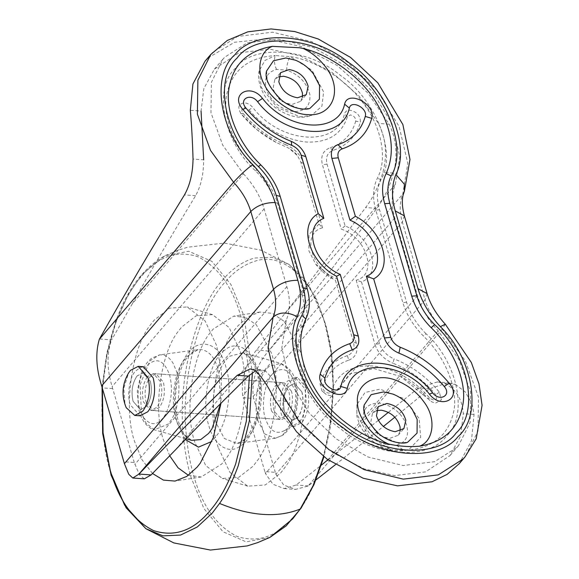 <?xml version="1.0" encoding="UTF-8"?>
<svg xmlns="http://www.w3.org/2000/svg" width="579" height="579" viewBox="0 0 579 579"><rect width="100%" height="100%" fill="white"/><g stroke="black" fill="none" stroke-linecap="round" stroke-linejoin="round"><path stroke-width="0.43" stroke-dasharray="2.9 2.17" d="M271.529 411.003C269.438 402.304 270.465 394.263 274.598 386.895L275.633 385.527L281.423 382.545L288.74 390.876C290.911 400.719 289.565 409.179 284.716 416.265L278.854 419.334L271.529 411.003M146.147 402.246L153.471 410.576L159.334 407.507C164.183 400.429 165.529 391.961 163.358 382.118L156.041 373.788L150.25 376.77L149.216 378.138C145.083 385.513 144.055 393.546 146.147 402.246M194.877 442.37C183.984 412.045 192.083 353.154 210.799 332.028L213.094 329.176L233.684 316.148L245.51 317.415L256.403 324.87L271.356 352.937C281.611 381.894 275.119 437.63 257.517 460.377L253.146 466.138L238.707 477.364L222.35 478.449L205.74 465.574L194.877 442.37M218.218 447.451C206.529 414.919 215.214 351.735 235.291 329.082L237.759 326.013L248.087 316.742L259.848 312.038L272.535 313.405L284.217 321.396L300.262 351.511C311.263 382.574 304.293 442.356 285.418 466.768L280.721 472.942L265.233 484.992L247.689 486.15L229.87 472.341L218.218 447.451M169.734 455.847L163.531 440.185C152.842 410.287 160.426 352.35 178.81 330.703L181.748 326.983L196.187 315.758L212.536 314.672L229.146 327.548L240.01 350.751C250.707 380.649 243.122 438.578 224.739 460.233L221.8 463.945L201.203 476.973L188.385 475.294M152.523 473.506L141.92 459.603L134.632 441.611C123.161 409.541 131.295 347.393 151.018 324.168L154.166 320.18L169.654 308.129L187.198 306.971L205.017 320.78L216.676 345.67L221.424 372.109L220.983 403.237M278.637 76.841L274.83 79.395L273.078 88.515C276.125 97.446 282.364 102.78 291.802 104.51L300.515 101.361L302.448 97.207M376.285 410.772L372.471 413.326L370.726 422.446C373.773 431.377 380.012 436.704 389.45 438.433L398.164 435.292L400.096 431.138M296.658 418.342C301.616 414.984 304.713 399.713 301.804 391.788L294.479 383.457L289.225 385.853C283.942 392.663 282.393 401.356 284.593 411.915L291.91 420.245L296.658 418.342M291.353 391.057L284.036 382.726L278.774 385.122C273.491 391.932 271.949 400.625 274.142 411.184L281.466 419.514L286.207 417.611C291.165 414.26 294.262 398.982 291.353 391.057M146.972 377.428L147.638 376.589L153.428 373.607L160.752 381.937C162.873 391.078 161.729 399.293 157.314 406.574L156.648 407.413L150.858 410.395L143.534 402.065C141.414 392.924 142.557 384.709 146.972 377.428M136.528 376.697L137.187 375.858L142.977 372.876L150.301 381.206C152.429 390.347 151.278 398.562 146.863 405.85L146.197 406.682L140.407 409.664L133.09 401.334C130.963 392.193 132.106 383.978 136.528 376.697M364.256 404.866L364.936 415.773L377.899 434.474L398.569 443.282L407.797 442.103M266.608 70.935L267.288 81.849L280.25 100.543L300.921 109.359L310.149 108.172M345.091 225.875L341.219 229.081C367.18 237.759 378.029 274.859 356.172 280.2L361.477 281.915C382.712 274.222 371.805 236.912 345.091 225.875L327.034 164.118C325.391 157.227 327.41 152.646 333.084 150.366C347.234 145.532 356.338 136.116 360.384 122.126C360.587 115.945 357.178 111.986 350.172 110.249C347.176 110.148 345.279 111.327 344.469 113.795C337.419 147.797 280.345 143.809 252.705 107.383C250.396 104.705 247.711 103.207 244.649 102.881C238.389 103.692 237.202 107.325 241.096 113.795L257.09 129.805L276.06 142.398L288.783 148.188L297.541 155.686C297.729 155.983 295.507 152.125 288.783 148.188M276.06 142.398C262.475 135.189 250.823 125.657 241.103 113.802L240.748 113.346L241.096 113.795L242.999 113.274C240.958 109.887 241.581 107.983 244.859 107.556L249.086 109.916L252.705 107.383M396.441 445.265L404.381 450.65L409.136 449.355L420.687 437.311L419.102 418.451L403.114 398.345L380.034 389.124L365.016 392.504L356.881 404.67L356.852 414.108L368.432 435.719L390.398 449.384C364.379 445.881 332.527 425.239 316.127 401.254C298.489 377.776 292.909 346.235 303.114 327.692C307.55 318.479 308.057 307.847 304.641 295.789L277.594 203.316C273.961 191.244 267.085 180.098 256.967 169.871C235.262 149.1 222.242 117.038 226.599 95.094C231.687 70.558 247.899 57.379 275.235 55.548L264.929 60.448L259.233 70.739L261.353 87.516L277.341 107.622L300.414 116.842L311.488 115.424L321.938 106.16L323.596 91.858L312.023 70.247L290.05 56.583C316.076 60.086 347.921 80.727 364.329 104.712C381.966 128.191 387.539 159.732 377.334 178.274C372.905 187.487 372.398 198.119 375.814 210.177L402.854 302.651C406.494 314.723 413.37 325.868 423.488 336.095C445.186 356.867 458.213 388.929 453.856 410.873C448.761 435.408 432.549 448.587 405.213 450.419L388.574 449.651L386.251 444.549C373.889 440.04 366.196 431.948 363.178 420.289C362.251 409.013 367.564 403.281 379.122 403.107C391.259 404.938 400.219 411.662 405.988 423.278C409.802 434.995 406.617 442.32 396.441 445.265L386.251 444.549M276.552 69.422C274.287 64.732 273.845 60.107 275.235 55.548L290.05 56.583C287.785 61.085 286.677 65.601 286.743 70.139C299.104 74.648 306.798 82.739 309.816 94.399C310.742 105.675 305.43 111.407 293.871 111.581C281.734 109.749 272.774 103.026 267.006 91.41C263.192 79.692 266.376 72.368 276.552 69.422L286.743 70.139M361.477 281.915L379.542 343.673C381.945 350.613 386.786 355.68 394.053 358.864L392.924 363.221C409.577 369.887 423.842 380.381 435.734 394.704C437.572 400.574 435.546 401.696 429.647 398.062C413.196 378.956 394.01 368.237 372.094 365.914C350.657 365.211 337.072 373.643 331.333 391.194C330.392 395.725 321.54 391.093 322.995 386.83C326.824 373.607 335.422 364.712 348.797 360.145L347.364 355.6C353.038 353.32 355.057 348.739 353.414 341.849L335.357 280.091L337.506 278.897C311.553 270.219 300.704 233.12 322.561 227.779L318.971 224.051L300.914 162.294L297.541 155.686M429.647 398.062L427.751 398.591C420.311 389.501 411.343 382.162 400.849 376.582L431.782 401.884L435.611 403.064L441.415 399.857L439.352 392.171C426.781 377.016 411.676 365.914 394.053 358.864M318.971 224.051L308.976 234.495L308.882 250.794L315.62 264.017L333.142 279.006L335.357 280.091M400.849 376.582L374.027 368.577L349.448 373.918L335.986 392.171L331.333 391.194M347.364 355.6C333.214 360.435 324.117 369.843 320.064 383.841L321.873 390.767L326.252 394.516L330.471 395.725L335.986 392.171M426.028 333.75C416.482 324.102 409.997 313.586 406.559 302.195L379.52 209.721C376.299 198.351 376.777 188.32 380.96 179.628C397.187 154.238 376.169 99.834 340.807 75.69C308.021 47.739 252.813 43.888 235.349 68.329C212.92 88.435 223.508 142.116 255.578 170.877C265.117 180.518 271.602 191.041 275.039 202.426L302.079 294.899C305.299 306.277 304.822 316.308 300.646 324.993C284.412 350.382 305.43 404.793 340.792 428.93C373.578 456.882 428.786 460.739 446.257 436.298C468.679 416.185 458.09 362.512 426.028 333.75L423.488 336.095M210.799 54.455L212.652 52.4L237.528 36.47L272.579 32.192L311.654 41.645L347.074 61.779L377.081 90.396L399.105 126.461L407.804 163.336L402.803 194.074C399.51 202.346 399.344 211.682 402.311 222.075L425.051 299.835L275.915 474.237L275.315 472.341L264.864 471.61L265.464 473.506L272.97 484.261L284.137 488.596L296.115 485.036L321.425 465.111M275.915 474.237L283.768 485.05L295.608 489.4L308.028 486.063L315.996 479.89M144.28 478.833L139.452 474.946L134.263 462.491L123.812 461.767M328.134 459.907L378.319 420.412M388.422 412.306L418.393 387.988L437.174 381.966L444.759 383.624C456.042 389.218 462.23 399.242 463.323 413.688L460.58 436.11L450.006 455.572L425.558 471.892L394.538 475.576L364.249 468.932L332.715 452.612L305.271 428.598L285.939 401.305C278.275 386.454 271.45 376.386 265.464 371.103L254.825 370.357M335.451 464.676L383.356 426.491M394.864 417.177L429.546 388.762L447.972 382.719L455.391 384.362L444.759 383.624M265.464 371.103L260.984 369.663L255.448 370.849M455.391 384.362L465.321 392.034L471.921 403.577M472.037 403.918L474.056 414.441L471.472 440.742L459.35 463.555M404.337 191.562L402.803 194.074L268.555 351.069C256.931 364.104 251.807 379.238 253.175 396.477L253.711 398.453L243.26 397.722L242.724 395.746C241.038 378.369 245.67 363.105 256.613 349.955L284.217 314.31C310.619 280.779 337.752 245.192 365.631 207.55C372.862 198.09 378.637 186.344 382.965 172.31C387.489 154.731 385.983 138.446 378.449 123.443L359.118 96.157L331.673 72.136L300.139 55.816L269.85 49.172L238.83 52.863L214.382 69.176L203.808 88.638L201.065 111.059L190.332 110.314M268.555 351.069L256.613 349.955M208.042 57.936L234.531 42.267L266.847 38.902L301.21 46.53L336.985 65.355L367.875 93.002L389.182 124.195C396.376 139.192 397.853 155.476 393.597 173.056L382.965 172.31M243.462 173.787C253.501 184.694 260.391 196.382 264.125 208.874L286.866 286.634C290.426 299.104 290.231 310.308 286.279 320.23L281.792 347.813L289.601 380.91L309.367 413.283L336.29 438.954L368.085 457.026L403.143 465.516L434.605 461.673L456.932 447.379L458.582 445.533L470.184 422.388L470.626 391.911L458.85 359.407L438.137 330.833C428.098 319.934 421.208 308.238 417.473 295.753L394.733 217.993C391.172 205.516 391.368 194.32 395.319 184.397L399.807 156.808L391.997 123.711L372.232 91.344L345.308 65.666L313.514 47.594L278.456 39.111L246.994 42.947L224.666 57.241L223.016 59.087L211.415 82.232L210.973 112.717L222.749 145.22L243.462 173.787L132.359 303.707C151.474 269.669 172.556 233.663 195.608 195.68C200.949 186.069 203.634 174.105 203.67 159.797L193.039 159.051M132.359 303.707L111.631 339.83L99.487 338.983M134.263 462.491L112.123 386.627C106.825 369.004 106.659 353.407 111.631 339.83M393.597 173.056C389.501 187.111 383.891 198.872 376.777 208.331C339.707 258.922 303.7 306.407 268.757 350.802M264.864 471.61L243.26 397.722M275.315 472.341L253.711 398.453M300.523 420.672L299.205 422.402L291.483 426.376L281.72 415.266C278.456 406.169 280.88 388.495 286.496 382.162L287.191 381.3L294.914 377.327L304.67 388.429C307.471 400.111 306.081 410.858 300.523 420.672M284.332 415.454C281.068 406.349 283.493 388.675 289.109 382.343L289.804 381.481L297.519 377.508L307.283 388.618C310.076 400.292 308.694 411.039 303.128 420.853L301.818 422.583L294.096 426.557L284.332 415.454M301.804 391.788C303.895 400.487 302.875 408.521 298.735 415.896L297.707 417.264L291.91 420.245L284.593 411.915C282.422 402.072 283.768 393.604 288.617 386.526L294.479 383.457L301.804 391.788M150.301 381.206L142.977 372.876L137.114 375.945C132.265 383.03 130.919 391.491 133.09 401.334L140.407 409.664L146.197 406.682L147.232 405.314C151.372 397.947 152.393 389.906 150.301 381.206M139.98 415.794L130.217 404.692C126.953 395.587 129.378 377.921 134.994 371.58L140.762 367.079M126.215 407.696L124.992 404.323L123.797 388.147L128.647 372.854M216.09 422.916C212.696 411.553 212.479 398.366 215.446 383.37C218.833 370.061 223.646 360.999 229.877 356.179L243.187 352.777L252.618 359.906L258.784 372.992C261.947 383.522 262.338 395.877 259.957 410.048C256.439 425.601 251.018 435.828 243.672 440.72L236.854 443.492L224.326 438.477L216.09 422.916M258.191 421.251C255.39 411.864 255.209 400.979 257.662 388.589C260.456 377.595 264.429 370.111 269.575 366.131L280.576 363.322L288.356 369.214L293.452 380.019C296.064 388.719 296.39 398.917 294.414 410.62C291.519 423.466 287.039 431.912 280.974 435.958L275.343 438.245L264.994 434.098L258.191 421.251M220.599 403.621L218.804 370.205L214.614 360.131C211.096 354.051 206.754 350.556 201.579 349.644L198.032 349.629L186.279 356.939L181.878 363.322C173.251 377.262 170.979 405.228 176.11 420.13L182.276 433.215L191.7 440.344C185.475 438.962 180.51 430.682 176.812 415.505C173.787 395.175 176.269 377.356 184.267 362.056C186.662 357.033 193.277 349.897 198.032 349.629L159.551 354.876L162.482 354.884C166.752 355.644 170.342 358.531 173.237 363.547L176.704 371.87C181.089 384.492 178.889 408.405 171.442 419.637L168.301 424.06L154.318 429.799L145.886 422.988L141.442 413.102L140.075 384.738L149.838 360.912L159.551 354.876L151.532 358.285L147.775 361.781L144.895 365.646L141.319 372.702L137.281 391.013L138.728 409.563L141.377 417.249L143.802 421.592C147.189 426.231 150.692 428.967 154.318 429.799L186.098 438.759M185.345 439.541L177.601 423.734C171.789 406.863 174.366 375.192 184.136 359.414C194.747 336.225 219.68 340.076 225.948 367.202C232.121 384.861 228.734 418.516 218.196 433.584L211.892 441.415M224.558 350.346C210.039 358.777 200.508 402.81 208.947 425.92C213.448 444.317 228.517 455.362 240.184 446.076C255.491 438.947 266.043 393.604 257.293 369.388C252.625 349.962 236.297 339.366 224.558 350.346M284.463 430.595C275.894 434.959 269.517 430.848 265.334 418.248C260.166 404.099 266 377.124 274.895 371.964C283.739 366.536 290.426 370.43 294.943 383.624C300.306 398.461 293.843 426.231 284.463 430.595M186.293 434.699C180.127 378.044 199.943 308.383 224.97 282.291C234.061 271.406 244.439 264.263 256.092 260.861C284.861 251.742 314.115 282.617 324.681 322.952C344.563 377.515 327.417 484.051 293.51 516.671C276.928 536.603 258.154 543.196 237.202 536.458C216.792 526.325 202.324 506.176 193.799 476.003C190.209 463.945 187.705 450.18 186.293 434.699M269.98 537.341L246.169 541.864L223.002 531.754L203.946 508.601L191.012 477.414C187.35 465.118 184.795 451.077 183.355 435.292C177.065 377.515 197.273 306.472 222.799 279.867C232.07 268.765 242.652 261.484 254.543 258.01L272.072 257.286L289.037 264.444L310.257 287.958L324.479 321.338L330.703 350.693L333.077 384.905L330.725 421.367L323.538 456.621M110.408 471.784C98.112 433.664 98.517 368.389 115.981 321.917L128.205 294.631L142.195 274.236L164.906 255.78L188.725 251.257L211.892 261.368L230.941 284.521L243.882 315.707L252.372 372.695M102.425 388.632L107.021 354.594L115.677 323.205C123.088 303.128 131.657 287.546 141.385 276.451C157.966 256.519 176.74 249.925 197.692 256.663C218.102 266.796 232.57 286.945 241.088 317.118L249.469 375.076M143.679 417.799L139.952 409.498C135.45 397.151 139.329 373.05 147.001 365.667C156.424 356.917 163.944 359.986 169.56 374.874C173.056 388.827 171.579 402.195 165.145 414.984C158.414 425.558 151.264 426.491 143.679 417.799M249.086 109.916C265.537 129.023 284.723 139.742 306.638 142.065C328.076 142.767 341.661 134.335 347.393 116.784L350.389 114.924C354.058 115.836 355.839 117.906 355.738 121.149L360.384 122.126M347.393 116.784L344.469 113.795M445.273 324.189L442.276 329.067L465.342 360.891L478.471 397.085L477.993 431.037L465.096 456.838M427.078 293.567L425.051 299.835C428.171 310.243 433.91 319.984 442.276 329.067L308.028 486.063M253.175 396.477L402.311 222.075L404.337 215.808M333.084 150.366L329.936 147.833C322.908 150.656 320.411 156.33 322.445 164.863L341.219 229.081M355.738 121.149C351.909 134.371 343.311 143.266 329.936 147.833M327.034 164.118L322.445 164.863M322.561 227.779L303.787 163.56C300.805 154.962 294.812 148.694 285.809 144.757L286.395 147.102M285.809 144.757C269.155 138.091 254.883 127.597 242.999 113.274M379.542 343.673L374.946 344.418C377.928 353.016 383.913 359.284 392.924 363.221M356.172 280.2L374.946 344.418M303.787 163.56L300.914 162.294M439.352 392.171L435.734 394.704M348.797 360.145C355.824 357.323 358.321 351.648 356.288 343.115L353.414 341.849M356.288 343.115L337.506 278.897M320.064 383.841L322.995 386.83M256.967 169.871L255.578 170.877M380.96 179.628L377.334 178.274M277.594 203.316L275.039 202.426M379.52 209.721L375.814 210.177M304.641 295.789L302.079 294.899M406.559 302.195L402.854 302.651M303.114 327.692L300.646 324.993M308.26 485.882L296.115 485.036M429.546 388.762L418.393 387.988M285.939 401.305L275.206 400.559M474.056 414.441L463.323 413.688M389.182 124.195L378.449 123.443M195.608 195.68L184.462 194.899M112.652 388.603L102.201 387.872M376.777 208.331L365.631 207.55M395.319 184.397L284.217 314.31M438.137 330.833L327.902 459.748M417.473 295.753L265.464 473.506M286.279 320.23L175.184 450.151M286.866 286.634L134.856 464.387M264.125 208.874L112.123 386.627M394.733 217.993L242.724 395.746M278.854 419.334L153.471 410.576M281.423 382.545L156.041 373.788M275.343 438.245L236.854 443.492L241.928 441.379L244.577 439.186C248.058 435.915 251.228 430.74 254.08 423.669C258.429 411.872 260.145 399.43 259.226 386.345C258.748 370.191 249.896 353.436 243.187 352.777L280.576 363.322C295.645 370.017 296.889 383.392 297.772 397.997C297.143 415.447 292.127 427.888 282.718 435.299L275.343 438.245M247.689 486.15L222.35 478.449M259.848 312.038L233.684 316.148M212.536 314.672L187.198 306.971M201.203 476.973L175.046 481.084M102.056 387.365L106.833 353.118L115.395 322.358C126.844 289.941 143.346 267.751 164.906 255.78L177.073 250.569L187.683 247.197L224.493 243.071L261.057 250.193L289.037 264.444L304.207 278.948L316.756 299.756L326.02 325.47L331.622 354.268L333.547 389.587L330.515 426.318L323.922 456.903M274.83 79.395L280.562 72.686M300.515 101.361L306.255 94.652M372.471 413.326L378.21 406.61M398.164 435.292L403.903 428.583M153.428 373.607L284.036 382.726M150.858 410.395L281.466 419.514M259.233 70.739C256.381 79.685 262.113 98.387 276.545 108.497C289.377 117.045 301.022 119.354 311.488 115.424M356.881 404.67L356.881 416.106C360.97 432.441 371.537 443.623 388.574 449.651C392.388 451.099 397.657 451.432 404.381 450.65L409.136 449.355M315.62 264.017C320.368 270.335 326.209 275.329 333.142 279.006M427.751 398.591L431.782 401.884M321.873 390.767L326.252 394.516M284.137 488.596L295.608 489.4M260.984 369.663L250.186 368.91M437.174 381.966L447.972 382.719M214.389 69.169L222.995 59.109M458.604 445.519L449.999 455.579M291.483 426.376L294.096 426.557M297.519 377.508L294.914 377.327"/><path stroke-width="0.87" d="M220.983 403.237L213.325 437.579L200.283 463.12L197.135 467.108L186.8 476.379L175.046 481.084L163.416 480.1L152.523 473.506M188.385 475.294L178.093 467.839L169.734 455.847M302.448 97.207L302.426 93.045C299.748 83.789 293.452 78.187 283.544 76.254L278.637 76.841M289.276 69.545L280.562 72.686L278.817 81.805C281.857 90.737 288.103 96.071 297.541 97.8L306.255 94.652L308.166 86.336C305.48 77.079 299.191 71.478 289.276 69.545M400.096 431.138L400.075 426.969C397.397 417.712 391.1 412.118 381.192 410.178L376.285 410.772M386.924 403.469L378.21 406.61L376.466 415.736C379.506 424.668 385.752 429.994 395.189 431.724L403.903 428.583L405.814 420.26C403.129 411.003 396.839 405.409 386.924 403.469M407.797 442.103L417.061 433.114L417.177 419.42L412.183 409.266C407.138 402.289 400.748 397.237 393.011 394.118L383.544 391.911L371.117 394.668L364.256 404.866C361.969 411.872 366.804 421.461 378.746 433.635C390 443.521 405.177 444.209 407.797 442.103M419.543 446.199C409.462 447.075 399.177 446.351 388.675 444.042C372.76 437.377 357.453 417.235 357.489 403.013C355.216 383.414 376.813 371.537 397.469 380.953C408.311 385.419 417.097 392.359 423.828 401.783C436.204 417.488 434.279 440.757 419.543 446.199C445.258 441.763 459.835 427.078 463.265 402.152C466.196 379.686 452.727 348.435 431.189 327.714L434.619 324.609C468.549 355.036 479.752 411.835 456.028 433.114C437.543 458.973 379.129 454.899 344.433 425.319C307.015 399.778 284.781 342.203 301.948 315.345C305.77 307.413 306.204 298.257 303.258 287.872L276.219 195.398C273.085 185.005 267.165 175.401 258.451 166.6L260.738 164.834C239.199 144.113 225.73 112.854 228.662 90.389C232.092 65.47 246.668 50.786 272.383 46.349L299.748 47.767L303.251 48.506C311.205 52.204 318.312 57.922 324.566 65.659C344.114 88.942 332.976 117.197 307.463 114.62C292.381 114.454 271.24 99.74 264.386 84.643C255.86 69.82 259.783 51.024 272.383 46.349M310.149 108.172L319.413 99.183L319.528 85.497L313.362 73.743C308.383 67.504 302.383 62.988 295.362 60.187L285.896 57.98L273.469 60.744L266.608 70.935C264.371 78.064 269.155 87.617 280.967 99.595C292.402 109.663 307.514 110.256 310.149 108.172M358.292 336.146C359.935 343.036 357.916 347.617 352.242 349.897C338.093 354.732 328.995 364.14 324.942 378.138C322.17 386.28 339.07 395.117 340.865 386.468C347.907 352.466 404.982 356.454 432.622 392.88C439.656 402.144 451.975 395.341 444.231 386.468C431.652 371.313 416.554 360.21 398.931 353.161C391.657 349.977 386.823 344.91 384.413 337.97L366.355 276.212C387.59 268.518 376.683 231.209 349.969 220.172L331.912 158.414C330.269 151.524 332.288 146.943 337.962 144.663C352.112 139.828 361.209 130.413 365.262 116.422C368.034 108.28 351.142 99.443 349.347 108.092C342.298 142.094 285.223 138.106 257.583 101.68C250.548 92.416 238.23 99.219 245.974 108.092C258.552 123.247 273.65 134.35 291.273 141.399C298.547 144.584 303.382 149.65 305.792 156.591L323.849 218.348C302.614 226.042 313.521 263.344 340.235 274.388L358.292 336.146L353.653 334.756L336.551 276.277L340.235 274.388M349.969 220.172L355.376 216.271C383.037 230.319 394.104 268.178 373.679 278.875L390.782 337.347C392.338 341.849 395.479 345.135 400.198 347.205C419.247 354.826 435.574 366.825 449.166 383.211C462.353 398.316 441.379 409.896 429.408 394.125C404.678 361.535 353.617 357.967 347.313 388.393C344.259 403.114 315.497 388.06 320.209 374.208C324.595 359.074 334.43 348.898 349.723 343.68C353.407 342.196 354.717 339.222 353.653 334.756M366.355 276.212L373.679 278.875M336.551 276.277C308.889 262.222 297.823 224.37 318.247 213.673L323.849 218.348M258.451 166.6C224.529 136.166 213.325 79.366 237.05 58.088C255.534 32.229 313.948 36.311 348.638 65.883C386.055 91.431 408.296 148.998 391.122 175.864L386.121 173.591C381.937 182.276 381.46 192.308 384.688 203.685L411.727 296.159C415.157 307.55 421.65 318.066 431.189 327.714M260.738 164.834C270.277 174.482 276.769 184.998 280.2 196.39L307.239 288.863C310.467 300.24 309.989 310.272 305.806 318.957C296.224 340.633 299.9 364.958 316.836 391.932C332.187 416.127 362.345 438.006 388.675 444.042M386.121 173.591C395.703 151.915 392.026 127.59 375.091 100.616C359.74 76.414 329.581 54.535 303.251 48.506M255.448 370.849L248.377 376.118C221.815 402.123 197.417 426.803 175.184 450.151L151.133 474.91L144.28 478.833L132.801 478.03L128.726 474.23L124.413 463.663L101.672 385.896C96.092 368.367 95.318 352.814 99.342 339.251L99.487 338.983C124.796 293.915 153.124 245.894 184.462 194.899C189.912 185.309 192.771 173.36 193.039 159.051C192.518 141.233 191.613 124.984 190.332 110.314L192.916 84.006L205.038 61.193L208.042 57.936M459.35 463.555L447.118 474.375L432.072 481.757L397.541 485.853L363.178 478.225L327.403 459.4L296.513 431.746L275.206 400.559C267.874 385.715 261.086 375.648 254.825 370.357L250.186 368.91L237.224 375.337C201.181 410.25 168.438 443.159 138.989 474.063L132.801 478.03M327.902 459.748L321.425 465.111M327.041 460.754L328.134 459.907M378.319 420.412L388.422 412.306M315.996 479.89L335.451 464.676M383.356 426.491L394.864 417.177M203.67 159.797L201.065 111.059M140.762 367.079L143.404 366.746L153.167 377.855C155.961 389.529 154.579 400.277 149.013 410.091L147.703 411.821L139.98 415.794L134.755 415.433L126.215 407.696C121.3 395.681 122.111 384.072 128.647 372.854L130.463 370.357L138.186 366.384L147.942 377.486C150.735 389.168 149.353 399.915 143.795 409.729L142.477 411.459L134.755 415.433M186.098 438.759L191.7 440.344L200.703 439.606L208.635 433.396L211.957 428.822L220.599 403.621M211.892 441.415L198.474 447.147L185.345 439.541M323.538 456.621L313.036 485.832L300.168 509.079L292.692 518.885L269.988 537.341L257.821 542.552L247.211 545.925L210.394 550.05L173.838 542.928L145.857 528.678L124.637 505.17L110.408 471.784M249.469 375.076L246.372 421.02L235.624 464.083C228.22 484.153 219.651 499.742 209.924 510.83C193.335 530.762 174.569 537.363 153.609 530.617C133.199 520.492 118.731 500.336 110.213 470.17L103.069 432.723L102.425 388.632M252.372 372.695L249.433 420.586L238.302 465.581C232.845 480.628 226.599 493.25 219.564 503.448L212.095 513.262L197.287 526.991L180.525 535.068L162.909 535.85L145.857 528.678L126.099 507.776L111.11 475.258L102.649 433.432L102.056 387.365M300.168 509.079C277.493 518.046 250.627 516.164 219.564 503.448M318.247 213.673L301.145 155.201C299.589 150.699 296.448 147.413 291.729 145.343C272.68 137.722 256.352 125.723 242.76 109.337C229.573 94.232 250.548 82.652 262.519 98.423C287.249 131.013 338.31 134.574 344.614 104.155C347.668 89.434 376.43 104.488 371.718 118.34C367.332 133.467 357.496 143.65 342.203 148.868C338.52 150.345 337.21 153.326 338.274 157.792L355.376 216.271M338.274 157.792L331.912 158.414M342.203 148.868L337.962 144.663M371.718 118.34L365.262 116.422M384.413 337.97L390.782 337.347M344.614 104.155L349.347 108.092M398.931 353.161L400.198 347.205M262.519 98.423L257.583 101.68M444.231 386.468L449.166 383.211M242.76 109.337L245.974 108.092M432.622 392.88L429.408 394.125M291.729 145.343L291.273 141.399M340.865 386.468L347.313 388.393M301.145 155.201L305.792 156.591M324.942 378.138L320.209 374.208M352.242 349.897L349.723 343.68M275.09 202.527L297.83 280.287C301.681 293.799 301.471 305.936 297.193 316.684C281.915 345.504 306.153 403.056 344.346 428.626C380.034 458.105 438.513 462.187 458.09 436.566C482.604 415.375 473.499 358.879 440.373 326.679L445.273 324.189C436.19 314.209 430.125 304.004 427.078 293.567L417.987 288.682L395.247 210.915C391.39 197.403 391.599 185.273 395.877 174.518C411.162 145.698 386.917 88.146 348.732 62.575C313.044 33.104 254.557 29.022 234.98 54.636C210.466 75.827 219.579 132.323 252.697 164.523C263.575 176.334 271.037 189 275.09 202.527C265.088 202.505 256.996 205.494 250.808 211.494C247.696 201.094 241.95 191.345 233.59 182.262C239.445 175.705 245.814 169.792 252.697 164.523M440.373 326.679C429.502 314.875 422.033 302.202 417.987 288.682M395.877 174.518L404.337 184.18L404.337 191.562C401.674 197.359 401.674 205.444 404.337 215.808L395.247 210.915M297.193 316.684C287.285 311.603 279.237 311.791 273.064 317.256C276.349 308.983 276.516 299.654 273.549 289.261L250.808 211.494L101.672 385.896M465.096 456.838L463.214 458.937L438.332 474.867L403.281 479.144L364.213 469.692L328.785 449.55L298.786 420.94L276.762 384.869L268.055 347.993L273.064 317.256L138.815 474.244M297.83 280.287C287.828 280.272 279.737 283.261 273.549 289.261L124.413 463.663M99.342 339.251L233.59 182.262L210.51 150.424L197.388 114.208L197.88 80.249L210.799 54.455L205.046 61.186M391.122 175.864C387.308 183.789 386.873 192.952 389.812 203.33L416.851 295.804L411.727 296.159M416.851 295.804C419.985 306.204 425.912 315.801 434.619 324.609M305.806 318.957L301.948 315.345M389.812 203.33L384.688 203.685M307.239 288.863L303.258 287.872M280.2 196.39L276.219 195.398M248.377 376.118L237.224 375.337M151.133 474.91L138.989 474.063M323.922 456.903L313.97 484.616L301.123 508.072L286.156 525.913L269.988 537.341M404.337 215.808L427.078 293.567M459.342 463.569L465.075 456.86L476.213 438.73L482.075 405.329L478.985 383.834L471.342 362.512L445.273 324.189M404.337 191.562L409.983 159.478L402.861 124.521L377.834 82.848L350.606 57.459L318.284 39.01L294.733 31.556L271.023 28.95L247.754 31.852L227.286 40.465L210.785 54.477M143.404 366.746L138.186 366.384"/></g></svg>
